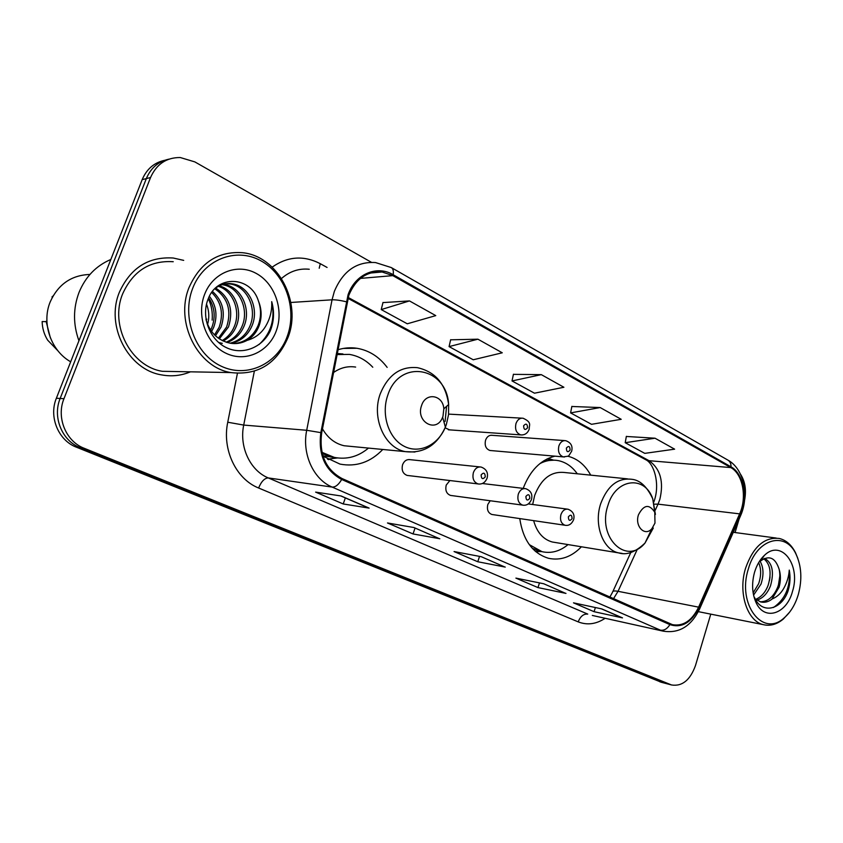 <?xml version="1.0" encoding="UTF-8"?>
<svg xmlns="http://www.w3.org/2000/svg" width="843" height="843" viewBox="0 0 843 843"><rect width="100%" height="100%" fill="white"/><g stroke="black" fill="none" stroke-linecap="round" stroke-linejoin="round"><path stroke-width="1.26" d="M519.762 518.593C523.05 540.163 532.639 553.398 548.519 558.298C560.521 560.827 571.491 556.991 581.417 546.78M323.027 456.179L340.014 464.103C356.252 467.127 370.509 462.249 382.785 449.467M409.993 459.656C406.621 459.245 404.155 460.942 402.575 464.735C401.342 470.183 402.87 473.745 407.148 475.42L408.17 475.547M449.856 480.563L446.242 485.062C445.062 490.352 446.484 493.798 450.52 495.421L451.384 495.536M490.183 500.774L487.834 504.43C486.685 509.562 488.023 512.913 491.848 514.472L492.575 514.578M492.175 435.315C489.172 435.009 486.969 436.611 485.579 440.13C484.419 445.473 485.863 448.929 489.92 450.478L490.921 450.573M445.104 427.791L449.54 429.867M590.722 475.146C585.074 464.904 577.381 458.581 567.655 456.168M554.894 456.158C540.574 459.846 530.015 470.594 523.197 488.382M387.148 367.39C379.15 356.747 369.086 350.372 356.958 348.275C350.519 347.305 344.123 347.811 337.758 349.813M164.67 160.307C154.164 162.583 146.671 169.032 142.172 179.643L56.376 398.233C48.578 416.916 58.409 440.478 76.45 447.211L661.607 682.356M142.172 179.643L146.334 178.6C150.855 167.915 158.389 161.434 168.937 159.158C158.389 161.434 150.855 167.915 146.334 178.6L60.148 398.476C52.308 417.274 62.182 440.984 80.296 447.738L666.908 683.747M119.443 292.099C105.143 325.893 128.336 369.856 161.645 374.903C171.645 376.737 181.234 375.704 190.423 371.826C181.234 375.704 171.645 376.737 161.645 374.903C128.336 369.856 105.143 325.893 119.443 292.099C130.57 267.853 148.505 256.483 173.215 258.011C148.505 256.483 130.57 267.853 119.443 292.099M348.844 295.261C355.778 278.738 366.853 270.982 382.079 271.983L392.849 275.629L730.776 467.58C742.841 473.935 747.235 497.433 739.627 513.861L698.615 607.15C691.977 620.701 683.251 626.539 672.44 624.652L342.005 478.518C325.767 469.635 319.002 454.398 321.689 432.828L348.844 295.261M348.054 294.829L320.835 432.628C318.085 454.756 325.019 470.362 341.668 479.467L669.879 624.621C681.745 628.383 691.471 622.671 699.079 607.518L740.07 514.262C747.867 497.412 743.368 473.344 731.007 466.822L393.165 274.723C376.842 264.85 355.072 274.144 348.054 294.829M371.415 262.31L194.817 161.888L180.276 157.536C166.44 157.441 156.535 164.111 150.539 177.546L146.334 178.6L60.148 398.476C52.308 417.274 62.182 440.984 80.296 447.738L666.202 683.557L660.901 682.166M655.022 438.212L625.211 442.701L644.769 453.365L674.621 449.171L655.022 438.212L626.338 436.463M600.195 407.559L570.595 412.901L591.512 424.314L621.207 419.308L600.195 407.559L571.839 406.484M409.466 300.919L381.236 309.581L407.285 323.796L435.768 315.619L409.466 300.919L382.964 302.595M477.918 339.192L449.077 346.599L473.229 359.771L502.259 352.796L477.918 339.192L450.626 339.813M541.311 374.64L512.028 380.941L534.483 393.196L563.904 387.264L541.311 374.64L513.419 374.355M183.69 260.371L173.215 258.011L183.69 260.371M744.569 500.289C746.519 490.099 745.149 481.385 740.46 474.156M150.539 177.546L63.963 398.718C56.091 417.633 66.007 441.479 84.184 448.276L671.544 684.969C682.208 686.602 690.185 680.122 695.475 665.548L710.775 614.136M735.075 532.544L739.069 519.151M622.503 617.887L594.083 611.691L573.493 602.84L601.776 608.909L622.503 617.887L601.375 608.815L621.755 617.645M439.825 538.74L413.038 533.946L387.485 522.966L413.966 527.539L439.129 538.54M369.118 508.108L343.227 503.966L315.619 492.112L341.109 495.979L369.118 508.108L340.741 495.916M565.99 593.398L537.971 587.592L515.895 578.108L543.735 583.756L565.253 593.177M505.263 567.097L477.77 561.744L454.061 551.554L481.3 556.717L504.546 566.875M477.77 561.744L479.541 556.38M537.971 587.592L539.478 582.892M343.227 503.966L345.345 497.907M340.762 495.926L368.444 507.918M413.038 533.946L415.019 528.097M594.083 611.691L595.379 607.54M512.028 380.941L513.44 374.218M449.077 346.599L450.657 339.676M381.236 309.581L382.996 302.458M570.595 412.901L571.87 406.358M625.211 442.701L626.36 436.337M287.242 336.368C297.442 308.896 285.461 273.891 260.582 260.635C235.871 246.967 203.448 259.528 192.583 288.591C181.35 317.463 195.365 354.387 221.266 366.22C247.01 378.486 277.4 364.007 287.242 336.368M288.011 337.453C301.984 302.447 278.232 256.251 242.71 252.731C218.116 250.993 200.223 262.605 189.043 287.537C174.691 322.258 197.736 367.495 230.845 372.564C257.642 375.62 276.694 363.913 288.011 337.453M173.247 261.72C150.012 260.245 133.162 270.909 122.72 293.691C109.316 325.387 131.097 366.631 162.393 371.31L178.105 371.594M110.833 259.475C96.155 265.724 85.564 276.673 79.063 292.331C73.067 308.253 73.025 324.397 78.936 340.762M89.938 274.449C71.465 275.124 58.23 284.249 50.232 301.826C41.296 323.101 50.917 350.741 70.675 361.795M209.412 296.272C216.366 305.577 217.779 315.977 213.648 327.463L211.614 331.468M208.664 297.821C214.702 306.947 215.755 316.852 211.825 327.537L210.634 330.056M212.489 291.446C222.963 300.909 225.798 312.816 221.014 327.179L215.481 335.809M211.709 292.489C221.319 301.994 223.806 313.575 219.159 327.253L214.522 334.871M215.639 288.053C229.486 296.894 233.785 309.834 228.527 326.894L219.338 338.865M214.817 288.78C227.852 297.842 231.793 310.572 226.63 326.968L218.369 338.191M219.233 285.83C234.628 289.739 243.132 310.667 236.177 326.589C233.564 332.88 229.243 337.685 223.205 341.036M218.326 286.304C233.153 290.814 240.993 311.172 234.249 326.662C231.804 332.564 227.8 337.189 222.236 340.561M222.984 284.376L224.312 284.534C241.087 286.662 251.541 309.17 243.985 326.294C240.624 334.144 234.997 339.55 227.104 342.5M222.036 284.671L222.362 284.723C239.127 286.841 249.56 309.286 242.015 326.367C238.854 333.828 233.564 339.097 226.124 342.195M215.207 288.39C220.487 284.418 226.156 282.89 232.194 283.806C249.064 285.967 259.56 308.686 251.931 325.978C247.716 335.472 240.75 341.257 231.045 343.343M222.299 343.364L218.6 342.469M225.892 283.764L230.213 283.996C247.062 286.135 257.536 308.812 249.928 326.062C245.945 335.135 239.317 340.846 230.065 343.196M206.029 319.666C209.791 332.532 217.842 340.382 230.202 343.217C235.808 344.134 241.182 343.322 246.335 340.772L247.104 340.361C252.647 337.063 256.662 332.184 259.128 325.704C262.004 317.432 261.762 309.16 258.401 300.898C261.362 309.37 261.225 317.653 258 325.746C253.037 336.505 245.05 342.458 234.038 343.575M258.401 300.898C250.719 275.851 216.82 274.692 208.147 299.012C200.887 316.589 209.654 339.592 226.029 347.474C242.32 355.598 261.952 347.769 270.108 331.246L270.909 329.223C274.091 320.245 274.365 311.056 271.709 301.646C272.173 311.004 269.897 319.592 264.902 327.432C260.635 333.923 254.702 338.243 247.104 340.361M204.522 294.618C196.103 316.378 206.535 344.186 226.072 353.301C245.503 362.732 268.727 351.921 276.283 330.835C284.102 309.876 274.839 283.164 255.882 273.237C237.052 262.995 212.657 272.711 204.522 294.618M46.913 321.689L42.15 321.552C42.308 328.254 44.142 334.45 47.661 340.161L57.967 350.857M46.091 321.309L50.401 337.938M206.82 319.181L205.955 319.223M206.514 304.133C209.106 310.73 209.464 317.474 207.599 324.344M53.235 295.661L52.614 296.757M52.234 297.474L52.003 296.81M271.709 301.646C275.355 318.97 271.13 333.259 259.043 344.534M208.284 298.685C211.509 305.292 212.805 312.447 212.151 320.129M442.986 416.252L443.829 408.813C443.06 394.798 425.683 391.984 421.595 405.472C415.346 421.985 436.653 433.565 442.628 417.201L442.986 416.252M355.641 367.074C347.748 365.862 340.309 367.727 333.333 372.669M372.785 367.242C366.157 360.193 358.349 355.915 349.381 354.397L336.831 354.566M342.258 353.965L336.905 354.208M322.279 453.597L331.952 457.138L337.01 457.886M321.973 452.333L334.292 457.391C346.8 459.804 358.201 456.706 368.486 448.086M322.469 428.824C327.779 438.002 334.998 443.639 344.134 445.747L350.467 446.358M333.143 458.276L328.338 459.635M654.979 523.092L654.769 512.238C649.205 503.777 643.767 504.63 638.478 514.778C634.452 526.306 644.99 537.012 651.913 528.635L654.979 523.092M627.529 478.866L564.726 472.523C551.217 471.037 541.195 478.687 534.641 495.452L532.671 504.514M577.276 473.787C572.218 466.611 565.895 462.227 558.308 460.626C552.102 459.456 545.948 460.457 539.847 463.629M554.388 460.162L543.714 460.836M532.312 548.34L542.46 551.786M529.288 544.631L542.028 551.68C551.217 553.693 559.889 551.333 568.045 544.589M533.64 520.637C536.917 532.323 543.145 539.446 552.323 542.007L555.105 542.47M798.363 594.326C802.294 579.468 801.514 566.085 796.024 554.178C785.444 530.584 756.54 538.677 748.321 569.078C736.814 604.399 763.031 638.14 784.401 617.677C790.755 612.102 795.413 604.315 798.363 594.326M797.847 558.456L795.486 552.681C791.482 544.852 786.076 540.11 779.29 538.466C764.422 536.812 753.189 546.728 745.57 568.214C737.888 592.65 747.193 621.249 763.431 624.674C770.26 626.286 776.898 624.4 783.347 619.025L789.659 612.102M759.796 560.806C763.6 566.96 764 574.736 760.997 584.115L753.568 595.126M758.668 562.608C761.303 568.74 761.292 575.769 758.637 583.714L753.136 592.882M764.643 558.382C772.378 562.85 774.338 571.965 770.534 585.737C767.457 593.514 762.862 598.33 756.772 600.163M763.79 558.761C770.302 564.072 771.745 572.924 768.131 585.327C765.402 592.408 761.24 597.076 755.665 599.341M755.254 598.983L760.776 601.965C764.59 602.808 768.289 601.913 771.872 599.247L779.111 587.192C780.829 580.943 780.85 575 779.174 569.362C780.376 575.052 779.901 580.922 777.773 586.96C773.705 596.77 767.857 601.723 760.217 601.807M761.924 557.982L762.578 557.982M755.718 601.797C763.8 621.523 786.582 614.484 792.504 591.375C801.124 564.884 781.145 538.572 764.274 555.495C759.922 559.615 756.687 565.189 754.559 572.218C751.629 583.019 752.019 592.871 755.718 601.797L754.496 597.402C761.503 614.547 781.103 610.1 787.836 591.596L788.31 590.058C790.207 583.282 790.523 576.623 789.259 570.1C788.848 576.549 786.972 582.713 783.621 588.604C780.787 593.493 777.014 596.928 772.314 598.899M779.174 569.362C775.36 557.655 769.132 554.884 760.481 561.048L764.274 555.495M789.259 570.1C790.586 586.844 785.318 599.31 773.452 607.508M779.838 575.874L778.479 584.779M770.038 576.991L769.511 580.416M56.376 398.233L63.963 398.718M76.45 447.211L84.184 448.276M659.721 681.755L670.364 684.558M739.627 513.861L658.025 504.146L659.837 499.393C663.989 481.732 660.396 468.834 649.057 460.689L348.127 297.453M655.264 510.163L658.025 504.146L654.358 504.156M392.849 275.629L360.446 278.401M669.879 624.621C667.277 628.846 664.126 630.701 660.427 630.174L332.174 487.085C313.459 479.393 301.773 453.913 306.704 430.278L332.047 299.813L334.344 291.425C342.964 271.014 356.684 261.393 375.525 262.563L391.268 267.558C393.101 268.654 393.734 271.046 393.165 274.723M346.167 301.731C340.309 300.34 335.598 299.697 332.047 299.813L290.846 302.468M320.835 432.628L306.704 430.278L243.711 425.072C239.064 447.001 250.308 470.7 268.306 477.928L332.174 487.085C335.514 487.212 338.675 484.672 341.668 479.467M699.079 607.518L699.711 608.73C691.323 626.233 679.142 633.704 663.167 631.144L592.323 615.443M740.07 514.262L740.607 515.653L699.469 609.278M731.007 466.822C731.113 463.639 730.07 461.395 727.878 460.099C744.063 468.856 749.395 495.958 740.607 515.653L740.302 516.337M272.184 267.126C287.684 256.314 303.712 255.166 320.277 263.69L327.073 267.452M605.137 618.288C596.201 624.189 587.223 625.39 578.203 621.871L258.611 488.002C236.124 479.14 221.909 449.604 227.747 422.227L237.42 373.386M309.265 269.254C298.991 268.222 289.739 271.298 281.509 278.496M254.333 371.236L243.711 425.072L227.747 422.227M258.611 488.002C261.33 481.448 264.565 478.097 268.306 477.928L587.75 614.094C583.546 613.757 580.363 616.349 578.203 621.871M320.277 263.69L319.212 268.243M613.493 598.751L618.035 591.312L637.129 549.678M698.615 607.15L618.035 591.312C614.357 590.627 612.524 590.964 612.503 592.313L609.837 597.129M730.776 467.58L649.057 460.689L645.864 459.783L347.874 298.306M446.347 424.514L448.55 414.682L448.634 404.535C446.801 366.968 399.371 358.222 387.78 395.219C380.92 414.493 388.581 438.244 403.892 446.137C419.108 454.282 438.097 445.241 445.389 427.085L446.347 424.514M445.093 421.437L446.579 406.379M443.829 408.813L448.634 404.535C445.778 384.071 435.409 371.784 417.506 367.685C400.615 366.062 388.212 374.735 380.298 393.702C371.205 417.801 384.608 448.023 405.357 451.637L414.956 452.027M342.922 353.955L337.042 353.48M322.89 455.768L337.664 457.97M655.411 514.441L652.724 498.74C644.705 474.894 615.643 478.424 607.961 505.357C596.791 537.191 626.338 566.011 645.011 543.05L653.304 528.034M654.769 512.238L652.724 498.74C646.897 486.4 639.805 479.909 631.439 479.256C617.698 477.749 607.455 485.884 600.701 503.682C593.609 524.631 602.945 549.805 618.53 552.871L622.102 553.387M553.24 460.025L546.812 459.066M534.852 550.869L539.235 551.554L535.811 551.701M522.249 434.946L520.732 434.893C516.327 433.176 514.746 429.372 516 423.46C517.497 419.645 519.857 417.896 523.06 418.223C532.565 422.522 528.846 425.336 529.246 429.14C527.623 433.281 524.789 435.199 520.732 434.893L448.371 429.782M523.608 425.757C523.819 429.814 525.126 430.499 527.549 427.822C527.349 423.776 526.032 423.081 523.608 425.757M564.578 456.969L563.324 456.895C559.172 455.241 557.708 451.563 558.909 445.852C560.363 442.08 562.629 440.352 565.706 440.678C570.932 442.543 572.913 446.073 571.649 451.258C567.455 457.591 570.037 455.652 563.324 456.895L489.92 450.478M566.359 448.107C566.549 452.048 567.803 452.702 570.11 450.067C569.921 446.126 568.677 445.473 566.359 448.107M473.408 472.523C475.041 468.434 477.602 466.611 481.079 467.043C486.4 469.003 488.403 472.702 487.106 478.139C485.241 482.554 482.238 484.493 478.076 483.956C473.671 482.175 472.112 478.36 473.408 472.523M485.262 476.896C485.041 472.775 483.661 472.112 481.132 474.915C481.353 479.035 482.733 479.699 485.262 476.896M479.456 484.082L407.148 475.42M518.319 494.082C519.899 490.068 522.354 488.266 525.684 488.677C530.805 490.626 532.744 494.219 531.48 499.446C529.594 503.84 526.664 505.747 522.681 505.147C518.529 503.44 517.075 499.751 518.319 494.082M529.804 498.318C529.604 494.314 528.298 493.692 525.884 496.432C526.095 500.447 527.402 501.079 529.804 498.318M523.798 505.273L450.52 495.421M560.953 514.557C562.481 510.595 564.831 508.824 568.013 509.214C573.008 511.206 574.873 514.694 573.619 519.678C571.67 524.093 568.804 525.958 565.021 525.263C561.111 523.619 559.763 520.047 560.953 514.557M572.091 518.656C571.902 514.757 570.658 514.167 568.361 516.864C568.551 520.763 569.794 521.364 572.091 518.656M565.938 525.389L491.848 514.472M343.428 348.422L356.958 348.275M654.379 500.426L653.831 502.07M382.079 271.983L370.267 273.048M727.878 460.099L391.268 267.558M671.544 684.969L666.202 683.557M663.167 631.144L592.566 615.495M612.914 591.428L630.849 552.418M654.59 499.741C659.974 482.849 653.768 463.387 645.864 459.783M222.362 284.723L224.312 284.534M230.213 283.996L232.194 283.806M162.393 371.31L230.845 372.564M331.952 457.138L334.292 457.391M344.134 445.747L405.357 451.637C423.597 453.66 436.948 445.473 445.389 427.085L442.628 417.201M337.516 457.949L327.527 459.172M539.467 551.227L542.028 551.68M552.323 542.007L618.53 552.871C626.591 555.474 635.422 552.197 645.011 543.05L651.913 528.635M541.522 551.596L539.235 551.554M552.829 459.92L548.14 458.423M796.024 554.178L795.486 552.681M733.284 532.302L776.224 538.055M698.341 611.649L763.431 624.674M784.401 617.677L783.347 619.025M449.319 414.155L521.785 418.16M491.121 435.241L564.62 440.594M408.887 459.54L479.941 466.917M482.322 483.503L524.725 488.561M528.245 503.924L567.202 509.109"/></g></svg>
